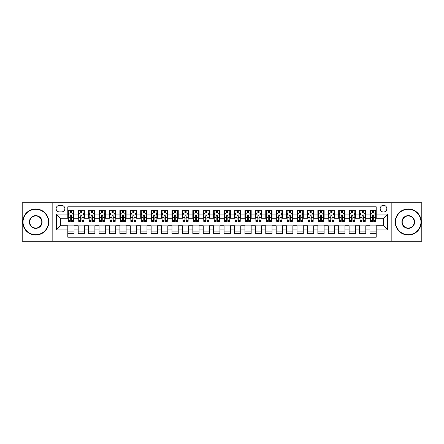 <?xml version="1.0" encoding="UTF-8"?>
<svg xmlns="http://www.w3.org/2000/svg" width="444" height="444" viewBox="0 0 444 444"><rect width="100%" height="100%" fill="white"/><g stroke="black" fill="none" stroke-linecap="round" stroke-linejoin="round"><path stroke-width="0.67" d="M383.505 205.328A3.336 3.336 0 0 0 380.175 208.663A3.336 3.336 0 0 0 383.505 211.999A3.336 3.336 0 0 0 386.841 208.663A3.336 3.336 0 0 0 383.505 205.328M391.841 241.275L421.8 241.275L421.8 202.725L391.841 202.725L391.841 241.275L52.159 241.275L52.159 202.725L22.2 202.725L22.2 241.275L52.159 241.275M376.212 210.278L369.963 210.278L369.963 214.08L365.795 214.08L365.795 218.248L369.963 218.248L369.963 214.08M365.795 214.08L365.795 210.278L359.54 210.278L359.54 214.08L355.372 214.08L355.372 218.248L359.54 218.248L359.54 214.08M355.372 214.08L355.372 210.278L349.123 210.278L349.123 214.08L344.955 214.08L344.955 218.248L349.123 218.248L349.123 214.08M344.955 214.08L344.955 210.278L338.7 210.278L338.7 214.08L334.532 214.08L334.532 218.248L338.7 218.248L338.7 214.08M334.532 214.08L334.532 210.278L328.283 210.278L328.283 214.08L324.114 214.08L324.114 218.248L328.283 218.248L328.283 214.08M324.114 214.08L324.114 210.278L317.86 210.278L317.86 214.08L313.697 214.08L313.697 218.248L317.86 218.248L317.86 214.08M313.697 214.08L313.697 210.278L307.442 210.278L307.442 214.08L303.274 214.08L303.274 218.248L307.442 218.248L307.442 214.08M303.274 214.08L303.274 210.278L297.025 210.278L297.025 214.08L292.857 214.08L292.857 218.248L297.025 218.248L297.025 214.08M292.857 214.08L292.857 210.278L286.602 210.278L286.602 214.08L282.434 214.08L282.434 218.248L286.602 218.248L286.602 214.08M282.434 214.08L282.434 210.278L276.185 210.278L276.185 214.08L272.017 214.08L272.017 218.248L276.185 218.248L276.185 214.08M272.017 214.08L272.017 210.278L265.762 210.278L265.762 214.08L261.594 214.08L261.594 218.248L265.762 218.248L265.762 214.08M261.594 214.08L261.594 210.278L255.344 210.278L255.344 214.08L251.176 214.08L251.176 218.248L255.344 218.248L255.344 214.08M251.176 214.08L251.176 210.278L244.922 210.278L244.922 214.08L240.753 214.08L240.753 218.248L244.922 218.248L244.922 214.08M240.753 214.08L240.753 210.278L234.504 210.278L234.504 214.08L230.336 214.08L230.336 218.248L234.504 218.248L234.504 214.08M230.336 214.08L230.336 210.278L224.081 210.278L224.081 214.08L219.919 214.08L219.919 218.248L224.081 218.248L224.081 214.08M219.919 214.08L219.919 210.278L213.664 210.278L213.664 214.08L209.496 214.08L209.496 218.248L213.664 218.248L213.664 214.08M209.496 214.08L209.496 210.278L203.247 210.278L203.247 214.08L199.079 214.08L199.079 218.248L203.247 218.248L203.247 214.08M199.079 214.08L199.079 210.278L192.824 210.278L192.824 214.08L188.656 214.08L188.656 218.248L192.824 218.248L192.824 214.08M188.656 214.08L188.656 210.278L182.406 210.278L182.406 214.08L178.238 214.08L178.238 218.248L182.406 218.248L182.406 214.08M178.238 214.08L178.238 210.278L171.983 210.278L171.983 214.08L167.815 214.08L167.815 218.248L171.983 218.248L171.983 214.08M167.815 214.08L167.815 210.278L161.566 210.278L161.566 214.08L157.398 214.08L157.398 218.248L161.566 218.248L161.566 214.08M157.398 214.08L157.398 210.278L151.143 210.278L151.143 214.08L146.975 214.08L146.975 218.248L151.143 218.248L151.143 214.08M146.975 214.08L146.975 210.278L140.726 210.278L140.726 214.08L136.558 214.08L136.558 218.248L140.726 218.248L140.726 214.08M136.558 214.08L136.558 210.278L130.303 210.278L130.303 214.08L126.14 214.08L126.14 218.248L130.303 218.248L130.303 214.08M126.14 214.08L126.14 210.278L119.886 210.278L119.886 214.08L115.718 214.08L115.718 218.248L119.886 218.248L119.886 214.08M115.718 214.08L115.718 210.278L109.468 210.278L109.468 214.08L105.3 214.08L105.3 218.248L109.468 218.248L109.468 214.08M105.3 214.08L105.3 210.278L99.045 210.278L99.045 214.08L94.877 214.08L94.877 218.248L99.045 218.248L99.045 214.08M94.877 214.08L94.877 210.278L88.628 210.278L88.628 214.08L84.46 214.08L84.46 218.248L88.628 218.248L88.628 214.08M84.46 214.08L84.46 210.278L78.205 210.278L78.205 218.248L74.037 218.248L74.037 210.278L67.788 210.278M67.788 233.722L74.037 233.722L74.037 225.752L78.205 225.752L78.205 233.722L84.46 233.722L84.46 225.752L88.628 225.752L88.628 229.92L84.46 229.92M88.628 229.92L88.628 233.722L94.877 233.722L94.877 225.752L99.045 225.752L99.045 229.92L94.877 229.92M99.045 229.92L99.045 233.722L105.3 233.722L105.3 225.752L109.468 225.752L109.468 229.92L105.3 229.92M109.468 229.92L109.468 233.722L115.718 233.722L115.718 225.752L119.886 225.752L119.886 229.92L115.718 229.92M119.886 229.92L119.886 233.722L126.14 233.722L126.14 225.752L130.303 225.752L130.303 229.92L126.14 229.92M130.303 229.92L130.303 233.722L136.558 233.722L136.558 225.752L140.726 225.752L140.726 229.92L136.558 229.92M140.726 229.92L140.726 233.722L146.975 233.722L146.975 225.752L151.143 225.752L151.143 229.92L146.975 229.92M151.143 229.92L151.143 233.722L157.398 233.722L157.398 225.752L161.566 225.752L161.566 229.92L157.398 229.92M161.566 229.92L161.566 233.722L167.815 233.722L167.815 225.752L171.983 225.752L171.983 229.92L167.815 229.92M171.983 229.92L171.983 233.722L178.238 233.722L178.238 225.752L182.406 225.752L182.406 229.92L178.238 229.92M182.406 229.92L182.406 233.722L188.656 233.722L188.656 225.752L192.824 225.752L192.824 229.92L188.656 229.92M192.824 229.92L192.824 233.722L199.079 233.722L199.079 225.752L203.247 225.752L203.247 229.92L199.079 229.92M203.247 229.92L203.247 233.722L209.496 233.722L209.496 225.752L213.664 225.752L213.664 229.92L209.496 229.92M213.664 229.92L213.664 233.722L219.919 233.722L219.919 225.752L224.081 225.752L224.081 229.92L219.919 229.92M224.081 229.92L224.081 233.722L230.336 233.722L230.336 225.752L234.504 225.752L234.504 229.92L230.336 229.92M234.504 229.92L234.504 233.722L240.753 233.722L240.753 225.752L244.922 225.752L244.922 229.92L240.753 229.92M244.922 229.92L244.922 233.722L251.176 233.722L251.176 225.752L255.344 225.752L255.344 229.92L251.176 229.92M255.344 229.92L255.344 233.722L261.594 233.722L261.594 225.752L265.762 225.752L265.762 229.92L261.594 229.92M265.762 229.92L265.762 233.722L272.017 233.722L272.017 225.752L276.185 225.752L276.185 229.92L272.017 229.92M276.185 229.92L276.185 233.722L282.434 233.722L282.434 225.752L286.602 225.752L286.602 229.92L282.434 229.92M286.602 229.92L286.602 233.722L292.857 233.722L292.857 225.752L297.025 225.752L297.025 229.92L292.857 229.92M297.025 229.92L297.025 233.722L303.274 233.722L303.274 225.752L307.442 225.752L307.442 229.92L303.274 229.92M307.442 229.92L307.442 233.722L313.697 233.722L313.697 225.752L317.86 225.752L317.86 229.92L313.697 229.92M317.86 229.92L317.86 233.722L324.114 233.722L324.114 225.752L328.283 225.752L328.283 229.92L324.114 229.92M328.283 229.92L328.283 233.722L334.532 233.722L334.532 225.752L338.7 225.752L338.7 229.92L334.532 229.92M338.7 229.92L338.7 233.722L344.955 233.722L344.955 225.752L349.123 225.752L349.123 229.92L344.955 229.92M349.123 229.92L349.123 233.722L355.372 233.722L355.372 225.752L359.54 225.752L359.54 229.92L355.372 229.92M359.54 229.92L359.54 233.722L365.795 233.722L365.795 225.752L369.963 225.752L369.963 229.92L365.795 229.92M59.346 211.893L61.638 211.893A3.23 3.23 0 0 0 64.868 208.663A3.23 3.23 0 0 0 61.638 205.433L59.346 205.433A3.23 3.23 0 0 0 56.116 208.663A3.23 3.23 0 0 0 59.346 211.893M391.841 202.725L52.159 202.725M376.212 214.08L376.212 206.787L67.788 206.787L67.788 218.248L60.495 218.248L60.495 225.752L67.788 225.752L67.788 237.213L376.212 237.213L376.212 225.752L383.505 225.752L383.505 218.248L376.212 218.248L376.212 214.08L387.673 214.08L387.673 229.92L376.212 229.92M67.788 229.92L56.327 229.92L56.327 214.08L67.788 214.08M369.963 229.92L369.963 233.722L376.212 233.722M67.788 212.881L68.309 212.881M70.285 212.881L71.54 212.881M73.515 212.881L74.037 212.881M67.788 218.143L68.309 218.143M70.285 218.143L71.54 218.143M73.515 218.143L74.037 218.143M67.788 225.857L74.037 225.857M67.788 231.119L74.037 231.119M78.205 218.143L78.727 218.143M80.708 218.143L81.957 218.143M83.938 218.143L84.46 218.143M78.205 212.881L78.727 212.881M80.708 212.881L81.957 212.881M83.938 212.881L84.46 212.881M78.205 225.857L84.46 225.857M78.205 231.119L84.46 231.119M88.628 225.857L94.877 225.857M88.628 231.119L94.877 231.119M88.628 212.881L89.15 212.881M91.125 212.881L92.38 212.881M94.356 212.881L94.877 212.881M88.628 218.143L89.15 218.143M91.125 218.143L92.38 218.143M94.356 218.143L94.877 218.143M99.045 225.857L105.3 225.857M99.045 231.119L105.3 231.119M99.045 212.881L99.567 212.881M101.548 212.881L102.797 212.881M104.778 212.881L105.3 212.881M99.045 218.143L99.567 218.143M101.548 218.143L102.797 218.143M104.778 218.143L105.3 218.143M109.468 225.857L115.718 225.857M109.468 231.119L115.718 231.119M109.468 212.881L109.984 212.881M111.966 212.881L113.214 212.881M115.196 212.881L115.718 212.881M109.468 218.143L109.984 218.143M111.966 218.143L113.214 218.143M115.196 218.143L115.718 218.143M119.886 225.857L126.14 225.857M119.886 231.119L126.14 231.119M119.886 212.881L120.407 212.881M122.389 212.881L123.637 212.881M125.619 212.881L126.14 212.881M119.886 218.143L120.407 218.143M122.389 218.143L123.637 218.143M125.619 218.143L126.14 218.143M130.303 225.857L136.558 225.857M130.303 231.119L136.558 231.119M130.303 212.881L130.825 212.881M132.806 212.881L134.055 212.881M136.036 212.881L136.558 212.881M130.303 218.143L130.825 218.143M132.806 218.143L134.055 218.143M136.036 218.143L136.558 218.143M140.726 225.857L146.975 225.857M140.726 231.119L146.975 231.119M140.726 212.881L141.248 212.881M143.229 212.881L144.478 212.881M146.459 212.881L146.975 212.881M140.726 218.143L141.248 218.143M143.229 218.143L144.478 218.143M146.459 218.143L146.975 218.143M151.143 225.857L157.398 225.857M151.143 231.119L157.398 231.119M151.143 212.881L151.665 212.881M153.646 212.881L154.895 212.881M156.876 212.881L157.398 212.881M151.143 218.143L151.665 218.143M153.646 218.143L154.895 218.143M156.876 218.143L157.398 218.143M161.566 225.857L167.815 225.857M161.566 231.119L167.815 231.119M161.566 212.881L162.088 212.881M164.064 212.881L165.318 212.881M167.294 212.881L167.815 212.881M161.566 218.143L162.088 218.143M164.064 218.143L165.318 218.143M167.294 218.143L167.815 218.143M171.983 225.857L178.238 225.857M171.983 231.119L178.238 231.119M171.983 212.881L172.505 212.881M174.486 212.881L175.735 212.881M177.717 212.881L178.238 212.881M171.983 218.143L172.505 218.143M174.486 218.143L175.735 218.143M177.717 218.143L178.238 218.143M182.406 225.857L188.656 225.857M182.406 231.119L188.656 231.119M182.406 212.881L182.928 212.881M184.904 212.881L186.158 212.881M188.134 212.881L188.656 212.881M182.406 218.143L182.928 218.143M184.904 218.143L186.158 218.143M188.134 218.143L188.656 218.143M192.824 225.857L199.079 225.857M192.824 231.119L199.079 231.119M192.824 212.881L193.345 212.881M195.327 212.881L196.575 212.881M198.557 212.881L199.079 212.881M192.824 218.143L193.345 218.143M195.327 218.143L196.575 218.143M198.557 218.143L199.079 218.143M203.247 225.857L209.496 225.857M203.247 231.119L209.496 231.119M203.247 212.881L203.763 212.881M205.744 212.881L206.993 212.881M208.974 212.881L209.496 212.881M203.247 218.143L203.763 218.143M205.744 218.143L206.993 218.143M208.974 218.143L209.496 218.143M213.664 225.857L219.919 225.857M213.664 231.119L219.919 231.119M213.664 212.881L214.186 212.881M216.167 212.881L217.416 212.881M219.397 212.881L219.919 212.881M213.664 218.143L214.186 218.143M216.167 218.143L217.416 218.143M219.397 218.143L219.919 218.143M224.081 225.857L230.336 225.857M224.081 231.119L230.336 231.119M224.081 212.881L224.603 212.881M226.584 212.881L227.833 212.881M229.814 212.881L230.336 212.881M224.081 218.143L224.603 218.143M226.584 218.143L227.833 218.143M229.814 218.143L230.336 218.143M234.504 225.857L240.753 225.857M234.504 231.119L240.753 231.119M234.504 212.881L235.026 212.881M237.007 212.881L238.256 212.881M240.237 212.881L240.753 212.881M234.504 218.143L235.026 218.143M237.007 218.143L238.256 218.143M240.237 218.143L240.753 218.143M244.922 225.857L251.176 225.857M244.922 231.119L251.176 231.119M244.922 212.881L245.443 212.881M247.425 212.881L248.673 212.881M250.655 212.881L251.176 212.881M244.922 218.143L245.443 218.143M247.425 218.143L248.673 218.143M250.655 218.143L251.176 218.143M255.344 225.857L261.594 225.857M255.344 231.119L261.594 231.119M255.344 212.881L255.866 212.881M257.842 212.881L259.096 212.881M261.072 212.881L261.594 212.881M255.344 218.143L255.866 218.143M257.842 218.143L259.096 218.143M261.072 218.143L261.594 218.143M265.762 225.857L272.017 225.857M265.762 231.119L272.017 231.119M265.762 212.881L266.283 212.881M268.265 212.881L269.514 212.881M271.495 212.881L272.017 212.881M265.762 218.143L266.283 218.143M268.265 218.143L269.514 218.143M271.495 218.143L272.017 218.143M276.185 225.857L282.434 225.857M276.185 231.119L282.434 231.119M276.185 212.881L276.706 212.881M278.682 212.881L279.936 212.881M281.912 212.881L282.434 212.881M276.185 218.143L276.706 218.143M278.682 218.143L279.936 218.143M281.912 218.143L282.434 218.143M286.602 225.857L292.857 225.857M286.602 231.119L292.857 231.119M286.602 212.881L287.124 212.881M289.105 212.881L290.354 212.881M292.335 212.881L292.857 212.881M286.602 218.143L287.124 218.143M289.105 218.143L290.354 218.143M292.335 218.143L292.857 218.143M297.025 225.857L303.274 225.857M297.025 231.119L303.274 231.119M297.025 212.881L297.541 212.881M299.522 212.881L300.771 212.881M302.753 212.881L303.274 212.881M297.025 218.143L297.541 218.143M299.522 218.143L300.771 218.143M302.753 218.143L303.274 218.143M307.442 225.857L313.697 225.857M307.442 231.119L313.697 231.119M307.442 212.881L307.964 212.881M309.945 212.881L311.194 212.881M313.175 212.881L313.697 212.881M307.442 218.143L307.964 218.143M309.945 218.143L311.194 218.143M313.175 218.143L313.697 218.143M317.86 225.857L324.114 225.857M317.86 231.119L324.114 231.119M317.86 212.881L318.381 212.881M320.363 212.881L321.611 212.881M323.593 212.881L324.114 212.881M317.86 218.143L318.381 218.143M320.363 218.143L321.611 218.143M323.593 218.143L324.114 218.143M328.283 225.857L334.532 225.857M328.283 231.119L334.532 231.119M328.283 212.881L328.804 212.881M330.786 212.881L332.034 212.881M334.016 212.881L334.532 212.881M328.283 218.143L328.804 218.143M330.786 218.143L332.034 218.143M334.016 218.143L334.532 218.143M338.7 225.857L344.955 225.857M338.7 231.119L344.955 231.119M338.7 212.881L339.222 212.881M341.203 212.881L342.452 212.881M344.433 212.881L344.955 212.881M338.7 218.143L339.222 218.143M341.203 218.143L342.452 218.143M344.433 218.143L344.955 218.143M349.123 225.857L355.372 225.857M349.123 231.119L355.372 231.119M349.123 212.881L349.644 212.881M351.62 212.881L352.875 212.881M354.85 212.881L355.372 212.881M349.123 218.143L349.644 218.143M351.62 218.143L352.875 218.143M354.85 218.143L355.372 218.143M359.54 225.857L365.795 225.857M359.54 231.119L365.795 231.119M359.54 212.881L360.062 212.881M362.043 212.881L363.292 212.881M365.273 212.881L365.795 212.881M359.54 218.143L360.062 218.143M362.043 218.143L363.292 218.143M365.273 218.143L365.795 218.143M369.963 225.857L376.212 225.857M369.963 231.119L376.212 231.119M369.963 212.881L370.485 212.881M372.461 212.881L373.715 212.881M375.691 212.881L376.212 212.881M369.963 218.143L370.485 218.143M372.461 218.143L373.715 218.143M375.691 218.143L376.212 218.143M60.495 218.248L56.327 214.08M60.495 225.752L56.327 229.92M387.673 214.08L383.505 218.248M387.673 229.92L383.505 225.752M71.54 211.633L70.285 211.633M73.515 220.524L71.54 220.524L71.54 221.373L73.515 221.373L73.515 215.018L72.477 212.937L69.347 212.937L68.309 215.018L68.309 221.373L70.285 221.373L70.285 220.524L68.309 220.524M68.309 215.018L68.309 210.278M73.515 215.018L73.515 210.278M70.285 212.937L70.285 210.278M71.54 210.278L71.54 212.937M71.54 220.524L71.54 215.801C71.123 214.996 70.707 214.996 70.285 215.801L70.285 220.524M35.748 209.291A12.71 12.71 0 0 0 23.033 222A12.71 12.71 0 0 0 35.748 234.71A12.71 12.71 0 0 0 48.457 222A12.71 12.71 0 0 0 35.748 209.291M35.748 235.026A13.026 13.026 0 0 1 22.722 222A13.026 13.026 0 0 1 35.748 208.974A13.026 13.026 0 0 1 48.768 222A13.026 13.026 0 0 1 35.748 235.026M35.748 215.645A6.355 6.355 0 0 1 42.102 222A6.355 6.355 0 0 1 35.748 228.355A6.355 6.355 0 0 1 29.387 222A6.355 6.355 0 0 1 35.748 215.645M35.748 228.044A6.044 6.044 0 0 0 41.791 222A6.044 6.044 0 0 0 35.748 215.956A6.044 6.044 0 0 0 29.704 222A6.044 6.044 0 0 0 35.748 228.044M408.252 209.291A12.71 12.71 0 0 0 395.543 222A12.71 12.71 0 0 0 408.252 234.71A12.71 12.71 0 0 0 420.968 222A12.71 12.71 0 0 0 408.252 209.291M408.252 235.026A13.026 13.026 0 0 1 395.232 222A13.026 13.026 0 0 1 408.252 208.974A13.026 13.026 0 0 1 421.278 222A13.026 13.026 0 0 1 408.252 235.026M408.252 215.645A6.355 6.355 0 0 1 414.613 222A6.355 6.355 0 0 1 408.252 228.355A6.355 6.355 0 0 1 401.898 222A6.355 6.355 0 0 1 408.252 215.645M408.252 228.044A6.044 6.044 0 0 0 414.296 222A6.044 6.044 0 0 0 408.252 215.956A6.044 6.044 0 0 0 402.209 222A6.044 6.044 0 0 0 408.252 228.044M81.957 211.633L80.708 211.633M83.938 220.524L81.957 220.524L81.957 221.373L83.938 221.373L83.938 215.018L82.895 212.937L79.77 212.937L78.727 215.018L78.727 221.373L80.708 221.373L80.708 220.524L78.727 220.524M78.727 215.018L78.727 210.278M83.938 215.018L83.938 210.278M80.708 212.937L80.708 210.278M81.957 210.278L81.957 212.937M81.957 220.524L81.957 215.801C81.541 214.996 81.124 214.996 80.708 215.801L80.708 220.524M92.38 211.633L91.125 211.633M94.356 220.524L92.38 220.524L92.38 221.373L94.356 221.373L94.356 215.018L93.318 212.937L90.188 212.937L89.15 215.018L89.15 221.373L91.125 221.373L91.125 220.524L89.15 220.524M89.15 215.018L89.15 210.278M94.356 215.018L94.356 210.278M91.125 212.937L91.125 210.278M92.38 210.278L92.38 212.937M92.38 220.524L92.38 215.801C91.963 214.996 91.542 214.996 91.125 215.801L91.125 220.524M102.797 211.633L101.548 211.633M104.778 220.524L102.797 220.524L102.797 221.373L104.778 221.373L104.778 215.018L103.735 212.937L100.61 212.937L99.567 215.018L99.567 221.373L101.548 221.373L101.548 220.524L99.567 220.524M99.567 215.018L99.567 210.278M104.778 215.018L104.778 210.278M101.548 212.937L101.548 210.278M102.797 210.278L102.797 212.937M102.797 220.524L102.797 215.801C102.381 214.996 101.965 214.996 101.548 215.801L101.548 220.524M113.214 211.633L111.966 211.633M115.196 220.524L113.214 220.524L113.214 221.373L115.196 221.373L115.196 215.018L114.152 212.937L111.028 212.937L109.984 215.018L109.984 221.373L111.966 221.373L111.966 220.524L109.984 220.524M109.984 215.018L109.984 210.278M115.196 215.018L115.196 210.278M111.966 212.937L111.966 210.278M113.214 210.278L113.214 212.937M113.214 220.524L113.214 215.801C112.798 214.996 112.382 214.996 111.966 215.801L111.966 220.524M123.637 211.633L122.389 211.633M125.619 220.524L123.637 220.524L123.637 221.373L125.619 221.373L125.619 215.018L124.575 212.937L121.451 212.937L120.407 215.018L120.407 221.373L122.389 221.373L122.389 220.524L120.407 220.524M120.407 215.018L120.407 210.278M125.619 215.018L125.619 210.278M122.389 212.937L122.389 210.278M123.637 210.278L123.637 212.937M123.637 220.524L123.637 215.801C123.221 214.996 122.805 214.996 122.389 215.801L122.389 220.524M134.055 211.633L132.806 211.633M136.036 220.524L134.055 220.524L134.055 221.373L136.036 221.373L136.036 215.018L134.993 212.937L131.868 212.937L130.825 215.018L130.825 221.373L132.806 221.373L132.806 220.524L130.825 220.524M130.825 215.018L130.825 210.278M136.036 215.018L136.036 210.278M132.806 212.937L132.806 210.278M134.055 210.278L134.055 212.937M134.055 220.524L134.055 215.801C133.638 214.996 133.222 214.996 132.806 215.801L132.806 220.524M144.478 211.633L143.229 211.633M146.459 220.524L144.478 220.524L144.478 221.373L146.459 221.373L146.459 215.018L145.416 212.937L142.291 212.937L141.248 215.018L141.248 221.373L143.229 221.373L143.229 220.524L141.248 220.524M141.248 215.018L141.248 210.278M146.459 215.018L146.459 210.278M143.229 212.937L143.229 210.278M144.478 210.278L144.478 212.937M144.478 220.524L144.478 215.801C144.061 214.996 143.645 214.996 143.229 215.801L143.229 220.524M154.895 211.633L153.646 211.633M156.876 220.524L154.895 220.524L154.895 221.373L156.876 221.373L156.876 215.018L155.833 212.937L152.708 212.937L151.665 215.018L151.665 221.373L153.646 221.373L153.646 220.524L151.665 220.524M151.665 215.018L151.665 210.278M156.876 215.018L156.876 210.278M153.646 212.937L153.646 210.278M154.895 210.278L154.895 212.937M154.895 220.524L154.895 215.801C154.479 214.996 154.062 214.996 153.646 215.801L153.646 220.524M165.318 211.633L164.064 211.633M167.294 220.524L165.318 220.524L165.318 221.373L167.294 221.373L167.294 215.018L166.256 212.937L163.126 212.937L162.088 215.018L162.088 221.373L164.064 221.373L164.064 220.524L162.088 220.524M162.088 215.018L162.088 210.278M167.294 215.018L167.294 210.278M164.064 212.937L164.064 210.278M165.318 210.278L165.318 212.937M165.318 220.524L165.318 215.801C164.902 214.996 164.485 214.996 164.064 215.801L164.064 220.524M175.735 211.633L174.486 211.633M177.717 220.524L175.735 220.524L175.735 221.373L177.717 221.373L177.717 215.018L176.673 212.937L173.549 212.937L172.505 215.018L172.505 221.373L174.486 221.373L174.486 220.524L172.505 220.524M172.505 215.018L172.505 210.278M177.717 215.018L177.717 210.278M174.486 212.937L174.486 210.278M175.735 210.278L175.735 212.937M175.735 220.524L175.735 215.801C175.319 214.996 174.903 214.996 174.486 215.801L174.486 220.524M186.158 211.633L184.904 211.633M188.134 220.524L186.158 220.524L186.158 221.373L188.134 221.373L188.134 215.018L187.096 212.937L183.966 212.937L182.928 215.018L182.928 221.373L184.904 221.373L184.904 220.524L182.928 220.524M182.928 215.018L182.928 210.278M188.134 215.018L188.134 210.278M184.904 212.937L184.904 210.278M186.158 210.278L186.158 212.937M186.158 220.524L186.158 215.801C185.742 214.996 185.32 214.996 184.904 215.801L184.904 220.524M196.575 211.633L195.327 211.633M198.557 220.524L196.575 220.524L196.575 221.373L198.557 221.373L198.557 215.018L197.513 212.937L194.389 212.937L193.345 215.018L193.345 221.373L195.327 221.373L195.327 220.524L193.345 220.524M193.345 215.018L193.345 210.278M198.557 215.018L198.557 210.278M195.327 212.937L195.327 210.278M196.575 210.278L196.575 212.937M196.575 220.524L196.575 215.801C196.159 214.996 195.743 214.996 195.327 215.801L195.327 220.524M206.993 211.633L205.744 211.633M208.974 220.524L206.993 220.524L206.993 221.373L208.974 221.373L208.974 215.018L207.931 212.937L204.806 212.937L203.763 215.018L203.763 221.373L205.744 221.373L205.744 220.524L203.763 220.524M203.763 215.018L203.763 210.278M208.974 215.018L208.974 210.278M205.744 212.937L205.744 210.278M206.993 210.278L206.993 212.937M206.993 220.524L206.993 215.801C206.577 214.996 206.16 214.996 205.744 215.801L205.744 220.524M217.416 211.633L216.167 211.633M219.397 220.524L217.416 220.524L217.416 221.373L219.397 221.373L219.397 215.018L218.354 212.937L215.229 212.937L214.186 215.018L214.186 221.373L216.167 221.373L216.167 220.524L214.186 220.524M214.186 215.018L214.186 210.278M219.397 215.018L219.397 210.278M216.167 212.937L216.167 210.278M217.416 210.278L217.416 212.937M217.416 220.524L217.416 215.801C216.999 214.996 216.583 214.996 216.167 215.801L216.167 220.524M227.833 211.633L226.584 211.633M229.814 220.524L227.833 220.524L227.833 221.373L229.814 221.373L229.814 215.018L228.771 212.937L225.646 212.937L224.603 215.018L224.603 221.373L226.584 221.373L226.584 220.524L224.603 220.524M224.603 215.018L224.603 210.278M229.814 215.018L229.814 210.278M226.584 212.937L226.584 210.278M227.833 210.278L227.833 212.937M227.833 220.524L227.833 215.801C227.417 214.996 227.001 214.996 226.584 215.801L226.584 220.524M238.256 211.633L237.007 211.633M240.237 220.524L238.256 220.524L238.256 221.373L240.237 221.373L240.237 215.018L239.194 212.937L236.069 212.937L235.026 215.018L235.026 221.373L237.007 221.373L237.007 220.524L235.026 220.524M235.026 215.018L235.026 210.278M240.237 215.018L240.237 210.278M237.007 212.937L237.007 210.278M238.256 210.278L238.256 212.937M238.256 220.524L238.256 215.801C237.84 214.996 237.423 214.996 237.007 215.801L237.007 220.524M248.673 211.633L247.425 211.633M250.655 220.524L248.673 220.524L248.673 221.373L250.655 221.373L250.655 215.018L249.611 212.937L246.487 212.937L245.443 215.018L245.443 221.373L247.425 221.373L247.425 220.524L245.443 220.524M245.443 215.018L245.443 210.278M250.655 215.018L250.655 210.278M247.425 212.937L247.425 210.278M248.673 210.278L248.673 212.937M248.673 220.524L248.673 215.801C248.257 214.996 247.841 214.996 247.425 215.801L247.425 220.524M259.096 211.633L257.842 211.633M261.072 220.524L259.096 220.524L259.096 221.373L261.072 221.373L261.072 215.018L260.034 212.937L256.904 212.937L255.866 215.018L255.866 221.373L257.842 221.373L257.842 220.524L255.866 220.524M255.866 215.018L255.866 210.278M261.072 215.018L261.072 210.278M257.842 212.937L257.842 210.278M259.096 210.278L259.096 212.937M259.096 220.524L259.096 215.801C258.68 214.996 258.264 214.996 257.842 215.801L257.842 220.524M269.514 211.633L268.265 211.633M271.495 220.524L269.514 220.524L269.514 221.373L271.495 221.373L271.495 215.018L270.452 212.937L267.327 212.937L266.283 215.018L266.283 221.373L268.265 221.373L268.265 220.524L266.283 220.524M266.283 215.018L266.283 210.278M271.495 215.018L271.495 210.278M268.265 212.937L268.265 210.278M269.514 210.278L269.514 212.937M269.514 220.524L269.514 215.801C269.097 214.996 268.681 214.996 268.265 215.801L268.265 220.524M279.936 211.633L278.682 211.633M281.912 220.524L279.936 220.524L279.936 221.373L281.912 221.373L281.912 215.018L280.874 212.937L277.744 212.937L276.706 215.018L276.706 221.373L278.682 221.373L278.682 220.524L276.706 220.524M276.706 215.018L276.706 210.278M281.912 215.018L281.912 210.278M278.682 212.937L278.682 210.278M279.936 210.278L279.936 212.937M279.936 220.524L279.936 215.801C279.52 214.996 279.098 214.996 278.682 215.801L278.682 220.524M290.354 211.633L289.105 211.633M292.335 220.524L290.354 220.524L290.354 221.373L292.335 221.373L292.335 215.018L291.292 212.937L288.167 212.937L287.124 215.018L287.124 221.373L289.105 221.373L289.105 220.524L287.124 220.524M287.124 215.018L287.124 210.278M292.335 215.018L292.335 210.278M289.105 212.937L289.105 210.278M290.354 210.278L290.354 212.937M290.354 220.524L290.354 215.801C289.938 214.996 289.521 214.996 289.105 215.801L289.105 220.524M300.771 211.633L299.522 211.633M302.753 220.524L300.771 220.524L300.771 221.373L302.753 221.373L302.753 215.018L301.709 212.937L298.584 212.937L297.541 215.018L297.541 221.373L299.522 221.373L299.522 220.524L297.541 220.524M297.541 215.018L297.541 210.278M302.753 215.018L302.753 210.278M299.522 212.937L299.522 210.278M300.771 210.278L300.771 212.937M300.771 220.524L300.771 215.801C300.355 214.996 299.939 214.996 299.522 215.801L299.522 220.524M311.194 211.633L309.945 211.633M313.175 220.524L311.194 220.524L311.194 221.373L313.175 221.373L313.175 215.018L312.132 212.937L309.007 212.937L307.964 215.018L307.964 221.373L309.945 221.373L309.945 220.524L307.964 220.524M307.964 215.018L307.964 210.278M313.175 215.018L313.175 210.278M309.945 212.937L309.945 210.278M311.194 210.278L311.194 212.937M311.194 220.524L311.194 215.801C310.778 214.996 310.362 214.996 309.945 215.801L309.945 220.524M321.611 211.633L320.363 211.633M323.593 220.524L321.611 220.524L321.611 221.373L323.593 221.373L323.593 215.018L322.549 212.937L319.425 212.937L318.381 215.018L318.381 221.373L320.363 221.373L320.363 220.524L318.381 220.524M318.381 215.018L318.381 210.278M323.593 215.018L323.593 210.278M320.363 212.937L320.363 210.278M321.611 210.278L321.611 212.937M321.611 220.524L321.611 215.801C321.195 214.996 320.779 214.996 320.363 215.801L320.363 220.524M332.034 211.633L330.786 211.633M334.016 220.524L332.034 220.524L332.034 221.373L334.016 221.373L334.016 215.018L332.972 212.937L329.848 212.937L328.804 215.018L328.804 221.373L330.786 221.373L330.786 220.524L328.804 220.524M328.804 215.018L328.804 210.278M334.016 215.018L334.016 210.278M330.786 212.937L330.786 210.278M332.034 210.278L332.034 212.937M332.034 220.524L332.034 215.801C331.618 214.996 331.202 214.996 330.786 215.801L330.786 220.524M342.452 211.633L341.203 211.633M344.433 220.524L342.452 220.524L342.452 221.373L344.433 221.373L344.433 215.018L343.39 212.937L340.265 212.937L339.222 215.018L339.222 221.373L341.203 221.373L341.203 220.524L339.222 220.524M339.222 215.018L339.222 210.278M344.433 215.018L344.433 210.278M341.203 212.937L341.203 210.278M342.452 210.278L342.452 212.937M342.452 220.524L342.452 215.801C342.035 214.996 341.619 214.996 341.203 215.801L341.203 220.524M352.875 211.633L351.62 211.633M354.85 220.524L352.875 220.524L352.875 221.373L354.85 221.373L354.85 215.018L353.813 212.937L350.682 212.937L349.644 215.018L349.644 221.373L351.62 221.373L351.62 220.524L349.644 220.524M349.644 215.018L349.644 210.278M354.85 215.018L354.85 210.278M351.62 212.937L351.62 210.278M352.875 210.278L352.875 212.937M352.875 220.524L352.875 215.801C352.458 214.996 352.042 214.996 351.62 215.801L351.62 220.524M363.292 211.633L362.043 211.633M365.273 220.524L363.292 220.524L363.292 221.373L365.273 221.373L365.273 215.018L364.23 212.937L361.105 212.937L360.062 215.018L360.062 221.373L362.043 221.373L362.043 220.524L360.062 220.524M360.062 215.018L360.062 210.278M365.273 215.018L365.273 210.278M362.043 212.937L362.043 210.278M363.292 210.278L363.292 212.937M363.292 220.524L363.292 215.801C362.876 214.996 362.459 214.996 362.043 215.801L362.043 220.524M373.715 211.633L372.461 211.633M375.691 220.524L373.715 220.524L373.715 221.373L375.691 221.373L375.691 215.018L374.653 212.937L371.523 212.937L370.485 215.018L370.485 221.373L372.461 221.373L372.461 220.524L370.485 220.524M370.485 215.018L370.485 210.278M375.691 215.018L375.691 210.278M372.461 212.937L372.461 210.278M373.715 210.278L373.715 212.937M373.715 220.524L373.715 215.801C373.299 214.996 372.877 214.996 372.461 215.801L372.461 220.524M78.205 229.92L74.037 229.92M78.205 214.08L74.037 214.08M73.493 214.968L68.332 214.968M68.309 213.509L69.064 213.509M72.761 213.509L73.515 213.509M70.285 217.432L68.309 217.432M73.515 217.432L71.54 217.432M71.54 212.293L70.285 212.293M83.91 214.968L78.755 214.968M78.727 213.509L79.482 213.509M83.183 213.509L83.938 213.509M80.708 217.432L78.727 217.432M83.938 217.432L81.957 217.432M81.957 212.293L80.708 212.293M94.333 214.968L89.172 214.968M89.15 213.509L89.904 213.509M93.601 213.509L94.356 213.509M91.125 217.432L89.15 217.432M94.356 217.432L92.38 217.432M92.38 212.293L91.125 212.293M104.751 214.968L99.595 214.968M99.567 213.509L100.322 213.509M104.024 213.509L104.778 213.509M101.548 217.432L99.567 217.432M104.778 217.432L102.797 217.432M102.797 212.293L101.548 212.293M115.168 214.968L110.012 214.968M109.984 213.509L110.745 213.509M114.441 213.509L115.196 213.509M111.966 217.432L109.984 217.432M115.196 217.432L113.214 217.432M113.214 212.293L111.966 212.293M125.591 214.968L120.435 214.968M120.407 213.509L121.162 213.509M124.864 213.509L125.619 213.509M122.389 217.432L120.407 217.432M125.619 217.432L123.637 217.432M123.637 212.293L122.389 212.293M136.008 214.968L130.852 214.968M130.825 213.509L131.579 213.509M135.281 213.509L136.036 213.509M132.806 217.432L130.825 217.432M136.036 217.432L134.055 217.432M134.055 212.293L132.806 212.293M146.431 214.968L141.27 214.968M141.248 213.509L142.002 213.509M145.699 213.509L146.459 213.509M143.229 217.432L141.248 217.432M146.459 217.432L144.478 217.432M144.478 212.293L143.229 212.293M156.849 214.968L151.693 214.968M151.665 213.509L152.42 213.509M156.122 213.509L156.876 213.509M153.646 217.432L151.665 217.432M156.876 217.432L154.895 217.432M154.895 212.293L153.646 212.293M167.271 214.968L162.11 214.968M162.088 213.509L162.843 213.509M166.539 213.509L167.294 213.509M164.064 217.432L162.088 217.432M167.294 217.432L165.318 217.432M165.318 212.293L164.064 212.293M177.689 214.968L172.533 214.968M172.505 213.509L173.26 213.509M176.962 213.509L177.717 213.509M174.486 217.432L172.505 217.432M177.717 217.432L175.735 217.432M175.735 212.293L174.486 212.293M188.112 214.968L182.95 214.968M182.928 213.509L183.683 213.509M187.379 213.509L188.134 213.509M184.904 217.432L182.928 217.432M188.134 217.432L186.158 217.432M186.158 212.293L184.904 212.293M198.529 214.968L193.373 214.968M193.345 213.509L194.1 213.509M197.802 213.509L198.557 213.509M195.327 217.432L193.345 217.432M198.557 217.432L196.575 217.432M196.575 212.293L195.327 212.293M208.952 214.968L203.79 214.968M203.763 213.509L204.523 213.509M208.219 213.509L208.974 213.509M205.744 217.432L203.763 217.432M208.974 217.432L206.993 217.432M206.993 212.293L205.744 212.293M219.369 214.968L214.213 214.968M214.186 213.509L214.94 213.509M218.642 213.509L219.397 213.509M216.167 217.432L214.186 217.432M219.397 217.432L217.416 217.432M217.416 212.293L216.167 212.293M229.787 214.968L224.631 214.968M224.603 213.509L225.358 213.509M229.06 213.509L229.814 213.509M226.584 217.432L224.603 217.432M229.814 217.432L227.833 217.432M227.833 212.293L226.584 212.293M240.21 214.968L235.048 214.968M235.026 213.509L235.781 213.509M239.477 213.509L240.237 213.509M237.007 217.432L235.026 217.432M240.237 217.432L238.256 217.432M238.256 212.293L237.007 212.293M250.627 214.968L245.471 214.968M245.443 213.509L246.198 213.509M249.9 213.509L250.655 213.509M247.425 217.432L245.443 217.432M250.655 217.432L248.673 217.432M248.673 212.293L247.425 212.293M261.05 214.968L255.888 214.968M255.866 213.509L256.621 213.509M260.317 213.509L261.072 213.509M257.842 217.432L255.866 217.432M261.072 217.432L259.096 217.432M259.096 212.293L257.842 212.293M271.467 214.968L266.311 214.968M266.283 213.509L267.038 213.509M270.74 213.509L271.495 213.509M268.265 217.432L266.283 217.432M271.495 217.432L269.514 217.432M269.514 212.293L268.265 212.293M281.89 214.968L276.729 214.968M276.706 213.509L277.461 213.509M281.157 213.509L281.912 213.509M278.682 217.432L276.706 217.432M281.912 217.432L279.936 217.432M279.936 212.293L278.682 212.293M292.307 214.968L287.151 214.968M287.124 213.509L287.879 213.509M291.58 213.509L292.335 213.509M289.105 217.432L287.124 217.432M292.335 217.432L290.354 217.432M290.354 212.293L289.105 212.293M302.73 214.968L297.569 214.968M297.541 213.509L298.301 213.509M301.998 213.509L302.753 213.509M299.522 217.432L297.541 217.432M302.753 217.432L300.771 217.432M300.771 212.293L299.522 212.293M313.148 214.968L307.992 214.968M307.964 213.509L308.719 213.509M312.421 213.509L313.175 213.509M309.945 217.432L307.964 217.432M313.175 217.432L311.194 217.432M311.194 212.293L309.945 212.293M323.565 214.968L318.409 214.968M318.381 213.509L319.136 213.509M322.838 213.509L323.593 213.509M320.363 217.432L318.381 217.432M323.593 217.432L321.611 217.432M321.611 212.293L320.363 212.293M333.988 214.968L328.832 214.968M328.804 213.509L329.559 213.509M333.255 213.509L334.016 213.509M330.786 217.432L328.804 217.432M334.016 217.432L332.034 217.432M332.034 212.293L330.786 212.293M344.405 214.968L339.249 214.968M339.222 213.509L339.976 213.509M343.678 213.509L344.433 213.509M341.203 217.432L339.222 217.432M344.433 217.432L342.452 217.432M342.452 212.293L341.203 212.293M354.828 214.968L349.667 214.968M349.644 213.509L350.399 213.509M354.096 213.509L354.85 213.509M351.62 217.432L349.644 217.432M354.85 217.432L352.875 217.432M352.875 212.293L351.62 212.293M365.246 214.968L360.09 214.968M360.062 213.509L360.817 213.509M364.518 213.509L365.273 213.509M362.043 217.432L360.062 217.432M365.273 217.432L363.292 217.432M363.292 212.293L362.043 212.293M375.668 214.968L370.507 214.968M370.485 213.509L371.24 213.509M374.936 213.509L375.691 213.509M372.461 217.432L370.485 217.432M375.691 217.432L373.715 217.432M373.715 212.293L372.461 212.293"/></g></svg>
